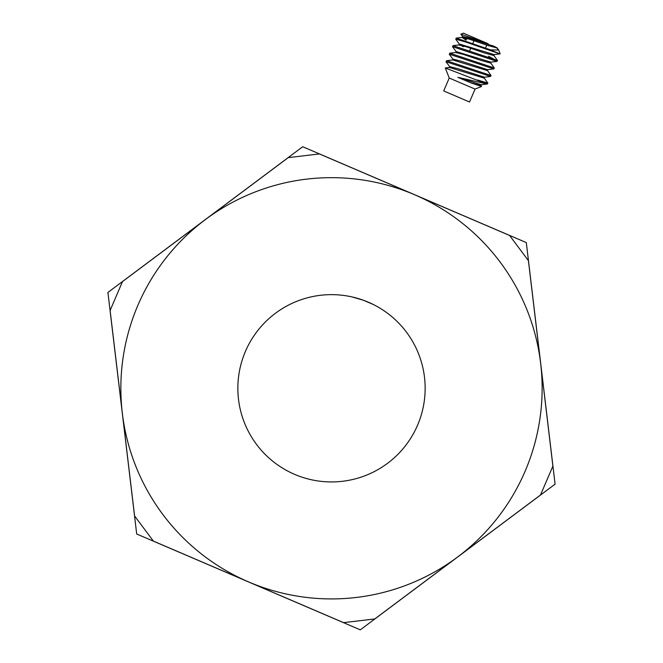 <?xml version="1.0" encoding="UTF-8"?>
<svg xmlns="http://www.w3.org/2000/svg" width="663" height="663" viewBox="0 0 663 663"><rect width="100%" height="100%" fill="white"/><g stroke="black" fill="none" stroke-linecap="round" stroke-linejoin="round"><path stroke-width="0.99" d="M201.743 222.312A210.677 210.677 0 0 1 208.944 216.925M122.887 417.673A210.677 210.677 0 0 1 122.307 413.215L107.912 292.433L302.718 146.73L414.516 194.657A210.677 210.677 0 0 1 418.626 196.472M252.636 583.647A210.677 210.677 0 0 1 244.374 580.108M461.257 554.268A210.677 210.677 0 0 1 454.056 559.655M540.113 358.907A210.677 210.677 0 0 1 541.182 367.832M410.364 192.933A210.677 210.677 0 0 1 414.516 194.657L526.306 242.583L555.088 484.147L360.282 629.85L136.694 533.997L122.307 413.215A210.677 210.677 0 0 1 121.818 408.748M467.863 86.008L449.232 78.027L443.696 90.93L469.52 102.003L475.056 89.091L467.863 86.008M488.217 43.799L463.379 33.15L460.868 34.153L488.217 43.799M466.081 40.145L462.235 37.542L462.633 36.515L460.868 34.153M449.779 66.806L446.083 61.85L446.589 60.706L491.01 75.507L487.338 70.336M446.042 61.717L490.554 76.46L491.084 75.449M459.459 44.222L455.738 39.216L456.268 38.114L490.512 49.874L499.728 53.827L500.167 53.827L498.651 50.023L490.512 49.874M455.721 39.125L465.807 42.042L499.728 53.827M456.235 51.747L452.514 46.741L453.044 45.648L497.465 60.449L493.802 55.278M452.498 46.65L497.01 61.394L497.54 60.391M453.003 59.28L449.282 54.275L449.812 53.173L494.242 67.974L490.57 62.811M449.265 54.184L493.786 68.927L494.316 67.924M495.667 60.134L488.515 56.272M480.882 85.394L481.603 86.472L471.128 82.974L457.893 77.339L486.816 83.944L445.312 67.999L449.232 78.027M477.6 79.999L487.786 83.032L484.114 77.869M486.816 83.944L487.454 83.928L487.86 82.983M496.877 48.026L498.651 50.023M492.269 45.532L495.568 46.949M462.227 37.451L470.133 39.44L487.264 45.299L497.026 48.001L496.728 47.446L498.361 49.543M470.415 82.709L480.882 85.651L481.355 84.649M445.312 67.999L449.506 67.485L484.114 78.118L484.578 77.123M446.589 60.706L452.73 59.96L487.338 70.593L487.811 69.59M497.01 61.394L490.869 62.14L456.177 51.573L455.771 52.518L463.677 54.499L480.808 60.358L490.57 63.06L491.034 62.065M500.117 53.877L494.101 54.615L459.401 44.04L459.003 44.985L466.909 46.974L484.031 52.833L493.794 55.526L494.266 54.532M457.893 77.339L481.189 84.731L487.33 83.986M449.315 67.576L449.721 66.632L457.627 68.62L484.413 77.198L490.554 76.46M452.547 60.043L452.945 59.106L460.851 61.095L487.645 69.673L493.786 68.927M463.255 46.733L460.503 45.059M466.487 39.2L463.735 37.534M462.633 36.515L470.539 38.504L494.739 46.592M492.41 46.095L488.772 45.813M466.843 38.379L467.241 37.435M485.515 48.068L486.775 45.134M469.586 51.01L470.755 48.283M472.81 43.476L474.385 39.805M331.5 481.935A93.649 93.649 0 0 1 237.851 388.294A93.649 93.649 0 0 1 331.5 294.645A93.649 93.649 0 0 1 425.149 388.294A93.649 93.649 0 0 1 331.5 481.935M363.49 300.281L352.186 296.958L363.49 300.281L373.186 304.433L363.49 300.281M331.5 177.659A210.627 210.627 0 0 0 248.509 581.882A210.627 210.627 0 0 0 540.652 363.374A210.627 210.627 0 0 0 331.5 177.659M331.5 159.12L319.392 153.932L288.206 157.645L122.489 281.593L110.108 310.466L134.589 515.955L153.402 541.107L343.608 622.648L374.794 618.935L540.511 494.988L552.892 466.114L528.411 260.625L509.598 235.473L331.5 159.12M373.186 304.433C386.744 312.107 386.744 312.107 373.186 304.433L374.089 304.889M475.056 89.091L481.603 86.472M449.812 53.173L455.962 52.427M453.044 45.648L459.186 44.893M456.268 38.114L462.418 37.368"/></g></svg>
